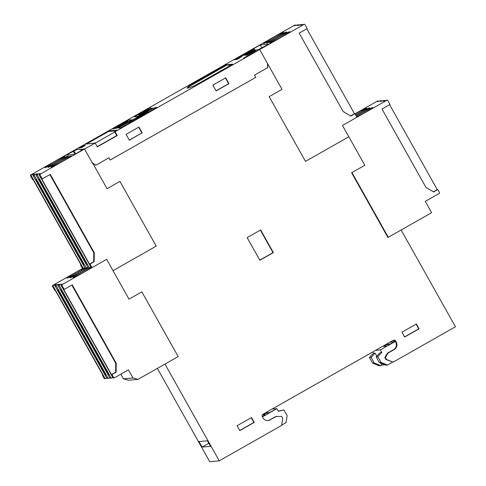 <?xml version="1.0" encoding="UTF-8"?>
<svg xmlns="http://www.w3.org/2000/svg" width="486" height="486" viewBox="0 0 486 486"><rect width="100%" height="100%" fill="white"/><g stroke="black" fill="none" stroke-linecap="round" stroke-linejoin="round"><path stroke-width="0.73" d="M254.81 50.015L254.154 48.837L251.584 50.295L250.144 50.429L259.682 49.572L304.017 24.391A0.741 0.741 -95.2 0 1 305.02 24.677L307.201 28.559L299.169 33.121L343.159 111.507L350.789 116.045L354.962 113.675L356.596 116.585A0.741 0.741 -95.2 0 1 356.317 117.6L342.472 125.461L364.816 165.27L351.961 172.566L388.284 237.29L387.846 237.338M388.284 237.29L431.629 212.686L425.274 201.356L439.125 193.495A0.741 0.741 -95.2 0 0 439.405 192.48L437.771 189.57L437.266 189.613L389.602 104.684M356.384 116.209A11.518 0.541 150.7 0 1 361.298 113.329A11.518 0.541 150.7 0 1 372.659 107.576A11.518 0.541 150.7 0 1 363.929 113.092A11.518 0.541 150.7 0 1 356.694 117.029M355.74 115.054A11.518 0.541 150.7 0 1 358.249 113.609A11.518 0.541 150.7 0 1 369.609 107.849A11.518 0.541 150.7 0 1 360.879 113.366A11.518 0.541 150.7 0 1 356.232 115.935M355.108 113.931A11.518 0.541 150.7 0 1 355.199 113.882A11.518 0.541 150.7 0 1 366.553 108.129A11.518 0.541 150.7 0 1 357.824 113.645A11.518 0.541 150.7 0 1 355.637 114.872M141.839 291.849L178.162 356.578L164.954 364.075L178.168 356.572L141.845 291.849L128.99 299.145L113.013 270.666L156.231 246.129L119.908 181.4L107.054 188.702L92.619 162.98L95.87 165.185L108.931 157.774L110.201 160.028L255.758 77.396L254.488 75.13L267.774 67.584L267.573 63.642L282.014 89.375L269.159 96.671L305.487 161.395L348.827 136.791L342.472 125.461L386.82 100.286A0.741 0.741 -95.2 0 1 387.117 100.195L386.334 100.268A0.741 0.741 84.8 0 0 386.042 100.359L385.07 100.906L383.205 101.076L384.177 100.529A0.741 0.741 -95.2 0 1 385.179 100.809L385.198 100.839M384.469 100.432L383.284 100.541A0.741 0.741 84.8 0 0 382.986 100.632L382.02 101.185L380.155 101.349L381.121 100.802A0.741 0.741 -95.2 0 1 382.13 101.082L382.142 101.112M381.419 100.711L380.234 100.815A0.741 0.741 84.8 0 0 379.937 100.912L377.1 101.629L378.072 101.076A0.741 0.741 -95.2 0 1 379.074 101.361L379.092 101.386M433.384 191.818L437.266 189.613M387.117 100.195A0.741 0.741 -95.2 0 1 387.822 100.572L390.003 104.454L381.972 109.016L425.961 187.402L433.591 191.94L437.771 189.57M378.369 100.985L377.586 101.058A0.741 0.741 84.8 0 0 377.288 101.149L355.029 113.785M71.837 285.075L115.729 363.279L115.644 372.197L111.47 374.566L111.968 374.524L113.603 377.434A0.741 0.741 84.8 0 0 114.611 377.719L128.425 369.876L132.964 377.968L137.994 379.378L164.961 364.075L219.265 460.837L281.601 425.45L282.737 418.41L281.631 416.441L275.951 416.441L269.845 419.904L276.516 416.387M114.313 377.81L113.536 377.883A0.741 0.741 -95.2 0 1 112.831 377.507L61.248 285.592A0.741 0.741 -95.2 0 1 61.528 284.583L62.305 284.51L106.653 259.336L128.99 299.145M62.305 284.51A0.741 0.741 84.8 0 0 62.026 285.525L64.201 289.407L63.702 289.449L111.47 374.566M111.968 374.524L116.148 372.155L116.227 363.236L72.238 284.845L64.201 289.407M39.22 174.711L38.686 173.757L40.551 173.593L39.591 174.134A0.741 0.741 -95.2 0 0 39.311 175.148L91.253 267.707L92.03 267.64L90.031 264.08L94.211 261.705L94.29 252.793L50.301 174.401L41.766 179.006L89.527 264.123L93.707 261.754L93.786 252.835L49.9 174.632M137.994 379.378L128.474 380.234L123.444 378.825L120.838 374.184M61.528 284.583L62.487 284.037L59.663 284.747A0.741 0.741 84.8 0 0 59.383 285.762L110.966 377.677A0.741 0.741 84.8 0 0 111.671 378.047L110.486 378.157A0.741 0.741 -95.2 0 1 109.775 377.78L58.199 285.871A0.741 0.741 -95.2 0 1 58.478 284.857L59.438 284.31L57.573 284.48L56.613 285.027A0.741 0.741 84.8 0 0 56.333 286.035L107.91 377.95A0.741 0.741 84.8 0 0 108.621 378.327L107.436 378.43A0.741 0.741 -95.2 0 1 106.726 378.059L55.149 286.145A0.741 0.741 -95.2 0 1 55.428 285.13L56.382 284.589L54.517 284.753L53.563 285.3A0.741 0.741 84.8 0 0 53.284 286.315L104.861 378.223A0.741 0.741 84.8 0 0 105.571 378.6L104.794 378.673A0.741 0.741 -95.2 0 1 104.083 378.296L102.449 375.38L102.85 375.156M102.449 375.38L102.947 375.338L55.185 290.221L54.681 290.27L52.506 286.382A0.741 0.741 -95.2 0 1 52.786 285.373L82.505 268.497L83.282 268.43L31.341 175.865A0.741 0.741 84.8 0 1 31.62 174.857L32.58 174.31L33.115 175.264M305.487 161.395L348.833 136.791L364.816 165.27L351.609 172.767L387.931 237.496L401.138 229.993L455.443 326.762L393.101 362.149L386.522 359.488L385.422 357.52L388.016 353.091L394.122 349.622A5.571 5.534 84.8 0 0 396.218 342.035L395.671 341.063A1.859 1.847 84.8 0 0 393.162 340.358L263.023 414.236A1.859 1.847 84.8 0 0 262.325 416.763L262.871 417.735A5.571 5.534 84.8 0 0 270.41 419.855M80.907 264.712L80.506 264.937L81.01 264.894L33.242 179.777L32.738 179.82L30.557 175.938A0.741 0.741 84.8 0 1 30.837 174.924L75.184 149.755L76.618 149.621L66.029 155.18L74.589 154.408L81.66 150.393L80.706 150.484L83.276 149.02L84.71 148.892L40.368 174.067A0.741 0.741 -95.2 0 0 40.089 175.075L42.27 178.963M80.901 150.824L80.706 150.484M75.597 153.837L74.048 151.079M74.838 154.269L73.094 151.17M110.194 160.016L255.758 77.396L254.494 75.136L267.665 67.657L267.452 63.423L259.682 49.572L258.236 49.694L268.831 44.135L260.265 44.912L253.2 48.922L254.154 48.837M262.009 48.011L260.265 44.912M91.246 267.695A11.518 0.541 150.7 0 1 84.406 271.777A11.518 0.541 150.7 0 1 73.046 277.53A11.518 0.541 150.7 0 1 81.776 272.014A11.518 0.541 150.7 0 1 90.925 267.124M88.191 267.974A11.518 0.541 150.7 0 1 81.35 272.051A11.518 0.541 150.7 0 1 69.996 277.81A11.518 0.541 150.7 0 1 78.726 272.288A11.518 0.541 150.7 0 1 87.875 267.397M85.141 268.248A11.518 0.541 150.7 0 1 78.301 272.33A11.518 0.541 150.7 0 1 66.94 278.083A11.518 0.541 150.7 0 1 75.67 272.567A11.518 0.541 150.7 0 1 84.819 267.677M62.463 161.334A11.518 0.541 150.7 0 1 51.103 167.087A11.518 0.541 150.7 0 1 59.833 161.571A11.518 0.541 150.7 0 1 71.193 155.818A11.518 0.541 150.7 0 1 62.463 161.334M59.413 161.607A11.518 0.541 150.7 0 1 48.053 167.36A11.518 0.541 150.7 0 1 56.783 161.844A11.518 0.541 150.7 0 1 68.143 156.091A11.518 0.541 150.7 0 1 59.413 161.607M56.358 161.881A11.518 0.541 150.7 0 1 45.004 167.64A11.518 0.541 150.7 0 1 53.733 162.124A11.518 0.541 150.7 0 1 65.088 156.364A11.518 0.541 150.7 0 1 56.358 161.881M281.127 37.197A11.518 0.541 150.7 0 1 269.766 42.95A11.518 0.541 150.7 0 1 278.496 37.434A11.518 0.541 150.7 0 1 289.856 31.681A11.518 0.541 150.7 0 1 281.127 37.197M278.071 37.471A11.518 0.541 150.7 0 1 266.717 43.23A11.518 0.541 150.7 0 1 275.447 37.708A11.518 0.541 150.7 0 1 286.801 31.955A11.518 0.541 150.7 0 1 278.071 37.471M275.021 37.75A11.518 0.541 150.7 0 1 263.661 43.503A11.518 0.541 150.7 0 1 272.391 37.987A11.518 0.541 150.7 0 1 283.751 32.234A11.518 0.541 150.7 0 1 275.021 37.75M262.391 416.885L276.88 408.659L278.332 411.247L283.982 409.996L278.223 411.053M372.677 351.986L373.4 353.267L369.409 357.489L371.067 357.338L375.058 353.115L376.79 356.208M380.629 363.042L381.777 365.089L380.811 365.636L374.232 362.975L371.067 357.338M381.802 352.508L380.143 352.66L376.158 356.876L379.317 362.513L385.896 365.18L387.555 365.029L380.975 362.368L377.81 356.73L381.802 352.508L380.344 349.92L375.55 350.351M208.944 443.432A7.43 0.352 -29.3 0 0 208.664 443.718A7.43 0.352 -29.3 0 0 208.719 443.73L209.089 443.694M262.361 416.836L274.73 409.813L269.639 412.535L266.826 412.784L262.95 414.971L265.083 414.783A7.339 0.346 150.7 0 1 265.137 414.795A7.339 0.346 150.7 0 1 262.3 416.721M395.136 341.093L393.435 341.913L389.851 342.235M395.294 341.372L386.674 346.263M386.601 346.135L383.77 346.384L387.64 344.197L389.742 344.009A7.339 0.346 -29.3 0 0 395.24 341.275M210.566 446.324L207.479 440.82L198.999 441.586L202.091 447.09L210.566 446.324M208.84 443.256L202.091 447.09M84.096 264.615L36.335 179.498L35.624 179.559L83.392 264.676L84.096 264.615M83.957 264.36L83.392 264.676M39.384 179.225L38.68 179.285L86.441 264.402L87.146 264.335L39.384 179.225M87.006 264.08L86.441 264.402M38.686 173.757L37.726 174.304A0.741 0.741 84.8 0 0 37.446 175.318L89.388 267.877L90.87 267.033M89.388 267.877L88.203 267.98L36.256 175.422A0.741 0.741 -95.2 0 1 36.535 174.413L37.495 173.867L35.63 174.037L36.164 174.984M35.63 174.037L34.67 174.577A0.741 0.741 84.8 0 0 34.391 175.592L86.338 268.151L87.82 267.306M84.771 267.586L83.282 268.43M86.338 268.151L85.147 268.26L33.206 175.701A0.741 0.741 -95.2 0 1 33.485 174.687L34.67 174.577M32.58 174.31L34.445 174.14L33.485 174.687M61.321 289.668L60.616 289.729L108.384 374.846L109.089 374.785L61.321 289.668M108.943 374.53L108.384 374.846M57.567 290.008L105.328 375.125L106.039 375.058L58.271 289.942L57.567 290.008M105.893 374.803L105.328 375.125M54.517 284.753L55.052 285.707M105.571 378.6A0.741 0.741 84.8 0 0 105.869 378.509L106.707 378.029M57.573 284.48L58.107 285.434M108.621 378.327A0.741 0.741 84.8 0 0 108.919 378.23L109.763 377.756M60.622 284.207L61.157 285.154M111.671 378.047A0.741 0.741 84.8 0 0 111.968 377.956L112.813 377.476M393.101 362.149L385.957 359.537L384.851 357.575L387.451 353.14L393.557 349.677A5.571 5.534 84.8 0 0 395.653 342.083L395.142 341.111A1.859 1.847 84.8 0 0 393.636 340.17M304.309 24.3L303.531 24.373A0.741 0.741 84.8 0 0 303.234 24.464L300.403 25.181L301.369 24.634A0.741 0.741 -95.2 0 1 302.377 24.914L302.395 24.944M301.666 24.537L300.482 24.646A0.741 0.741 84.8 0 0 300.184 24.737L299.218 25.29L297.353 25.454L298.319 24.908A0.741 0.741 -95.2 0 1 299.327 25.187L299.34 25.217M298.617 24.816L297.432 24.92A0.741 0.741 84.8 0 0 297.134 25.017L294.297 25.734L295.269 25.181A0.741 0.741 -95.2 0 1 296.272 25.466L296.29 25.491M385.957 359.537L386.522 359.488M384.851 357.575L385.422 357.52M387.451 353.14L388.016 353.091M267.908 420.566A5.571 5.534 84.8 0 0 269.845 419.904M283.982 409.996L287.147 415.633L286.017 422.674L281.649 425.153M115.644 372.197L116.148 372.155M115.729 363.279L116.227 363.236M89.527 264.123L90.031 264.08M93.707 261.754L94.211 261.705M93.786 252.835L94.29 252.793M350.582 115.923L354.458 113.718L306.8 28.789M354.962 113.675L354.458 113.718M239.732 430.487L253.905 422.443L251.25 417.717M239.805 430.614L254.263 422.407L251.541 417.553L237.077 425.76L239.805 430.614M253.905 422.443L254.263 422.407M404.571 336.907L418.744 328.858L416.089 324.138M404.644 337.035L419.102 328.828L416.381 323.974L401.916 332.181L404.644 337.035M418.744 328.858L419.102 328.828M259.797 260.132L273.01 252.635L260.368 230.109M259.87 260.265L273.369 252.605L260.654 229.945L247.161 237.611L259.87 260.265M273.01 252.635L273.369 252.605M295.567 25.09L294.783 25.163A0.741 0.741 84.8 0 0 294.486 25.254L75.202 149.749M107.048 188.702L92.747 163.211M106.653 259.336L113.013 270.666M113.007 270.666L156.231 246.129L119.902 181.406M157.361 368.382L209.727 461.7L219.265 460.837M123.444 378.825L132.964 377.968M80.506 264.937L82.505 268.497M276.88 408.659L272.081 409.091M369.409 357.489L372.574 363.121L379.153 365.788L380.811 365.636M395.288 341.439L380.344 349.92M392.536 362.204L387.555 365.029M373.4 353.267L375.058 353.115M384.967 364.804L381.777 365.089M376.158 356.876L377.81 356.73M372.574 363.121L374.232 362.975M379.317 362.513L380.975 362.368M84.224 145.836L81.83 147.1L84.242 145.867M83.13 146.675L81.205 147.768L83.142 146.675M238.322 57.354L234.222 59.748M236.111 58.842L238.298 57.318M235.917 58.709L234.932 59.371L236.087 58.806M234.258 59.754L235.892 58.672M240.467 56.4L234.689 59.681L240.491 56.437M241.038 56.4L234.896 59.663L241.062 56.358M241.427 56.315L235.649 59.596L241.451 56.352M242.18 56.285L236.075 59.578M236.822 59.286L242.162 56.248M241.688 56.327L236.81 59.292M236.111 59.59L241.67 56.291M240.868 57.123L236.767 59.517M238.656 58.612L240.849 57.087M238.462 58.478L237.478 59.14L238.638 58.575M236.81 59.523L238.444 58.442M82.341 146.122L81.241 146.699M81.235 146.705L82.328 146.128M84.169 145.387L78.939 148.212M79.583 147.957L84.157 145.357M83.75 145.423L79.564 147.963M78.969 148.218L83.732 145.393M82.177 146.699L79.613 148.157L82.237 146.802M82.116 147.076L85.329 145.247L82.134 147.106M85.19 145.508L83.647 146.383L85.208 145.539M83.367 146.608L82.353 147.215M82.365 147.209L83.355 146.614M247.903 54.596L252.738 51.692L255.375 50.337L253.303 51.716L246.888 55.131M246.967 55.173L249.385 53.6M253.097 51.808L254.421 50.89M255.393 50.374L252.738 51.692M249.579 53.818L252.72 51.662M247.927 54.626L249.561 53.788M249.3 53.624L247.89 54.62M246.949 55.143L249.282 53.594M248.194 54.146L254.682 50.489M245.74 55.204L253.99 50.55M246.432 55.137L252.228 51.546L245.655 55.21L253.905 50.526L248.176 54.116L254.755 50.447L246.499 55.131L252.228 51.546M250.09 52.591L246.408 54.718M244.798 55.289L253.668 50.58M245.813 54.736L249.567 52.603M245.236 54.711L252.72 50.666M243.583 55.398L251.9 50.738M244.027 55.355L251.748 50.72L245.211 54.681L252.793 50.623L244.537 55.313L251.298 51.407L243.942 55.361L250.648 51.407M244.488 55.313L251.298 51.407M247.939 52.786L244.258 54.906M242.648 55.483L251.517 50.775M243.662 54.93L247.417 52.798M242.338 55.507L250.569 50.86M250.497 50.83L242.247 55.519L250.515 50.866M242.587 55.112L250.083 50.854M241.627 55.659L244.051 54.086M247.763 52.288L241.548 55.617M247.398 52.178L249.081 51.37M244.239 54.304L247.38 52.142M243.96 54.11L242.569 55.076L244.221 54.268M241.609 55.623L243.942 54.074M116.3 130.758L108.609 131.451L86.393 144.063M95.201 143.115L114.763 132.004M116.761 135.564L97.194 146.675M133.595 119.38L140.885 115.893L138.261 117.503L147.902 112.029L148.704 111.956L132.957 120.899L131.9 120.99L129.021 122.63L133.595 119.38L134.087 120.255M138.006 117.527L138.218 117.91M126.475 121.634L128.043 121.494L116.98 127.399L126.475 121.634L126.773 122.168M138.042 115.067L149.099 109.162L139.604 114.927L138.042 115.067M130.126 120.844L117.436 127.946A377.1 17.763 -29.3 0 0 113.183 128.754L128.128 120.261L131.524 119.951L130.133 120.862M128.45 120.078L131.858 119.775L117.114 128.128A376.723 17.745 -29.3 0 0 112.867 128.936L128.535 120.224M153.12 108.293A377.1 17.763 -29.3 0 0 156.686 107.479L120.376 128.091A377.1 17.763 -29.3 0 0 118.882 127.733L153.12 108.293M120.236 126.846L153.442 108.111A376.723 17.745 -29.3 0 0 157.002 107.297L120.054 128.274A376.723 17.745 -29.3 0 0 118.56 127.915L120.249 126.858M135.952 115.717L149.536 108.117A377.1 17.763 -29.3 0 0 152.027 108.311L137.945 116.306L134.543 116.61L135.952 115.717M135.91 115.723L149.858 107.935A376.723 17.745 -29.3 0 0 152.349 108.129L137.629 116.488L134.221 116.792L135.916 115.735M231.53 64.778L226.604 65.221L189.734 86.222A65.015 3.062 -29.3 0 0 187.596 88.173M226.33 64.735L232.6 64.17L195.427 85.196A65.015 3.062 150.7 0 1 187.225 88.063A65.015 3.062 150.7 0 1 189.461 85.736L226.33 64.735L226.604 65.221M109.113 131.408L108.815 130.88L85.445 144.148L95.128 142.987L97.309 146.875L117.235 135.564L116.786 135.606L114.605 131.718L115.054 131.682L117.235 135.564M108.815 130.88L117.454 130.102L114.605 131.718M256.474 50.799L243.62 58.095L256.553 50.945M129.294 140.077L141.882 132.933L138.68 127.229M142.216 132.903L138.947 127.077L126.099 134.373L129.367 140.199L141.882 132.933M216.051 90.821L228.639 83.677L225.437 77.979M212.856 85.117L216.124 90.943L228.973 83.647L225.704 77.821L212.856 85.117M228.639 83.677L228.973 83.647M95.128 142.987L84.528 149.008L92.34 162.938L95.766 165.258L108.967 157.762L110.231 160.009M76.411 149.743L83.063 149.141M259.682 49.572L115.054 131.682M377.288 101.149L378.072 101.076M379.937 100.912L381.121 100.802M382.986 100.632L384.177 100.529M386.042 100.359L386.82 100.286M266.826 412.784L267.47 413.938M393.235 340.315L394 341.676M387.64 344.197L388.284 345.352M389.742 344.009L389.96 344.398M393.557 349.677L394.122 349.622M395.653 342.083L396.218 342.035M61.248 285.592L62.026 285.525M112.831 377.507L113.603 377.434M30.837 174.924L31.62 174.857M30.557 175.938L31.341 175.865M294.486 25.254L295.269 25.181M297.134 25.017L298.319 24.908M300.184 24.737L301.369 24.634M303.234 24.464L304.017 24.391M395.142 341.111L395.671 341.063M58.199 285.871L59.383 285.762M58.478 284.857L59.663 284.747M109.775 377.78L110.966 377.677M55.149 286.145L56.333 286.035M55.428 285.13L56.613 285.027M106.726 378.059L107.91 377.95M52.506 286.382L53.284 286.315M52.786 285.373L53.563 285.3M104.083 378.296L104.861 378.223M33.206 175.701L34.391 175.592M36.535 174.413L37.726 174.304M36.256 175.422L37.446 175.318M39.311 175.148L40.089 175.075M39.591 174.134L40.368 174.067M149.858 107.935L150.059 108.293M191.071 84.746L191.344 85.238M189.461 85.736L189.734 86.222M265.137 414.795L265.332 415.153"/></g></svg>
